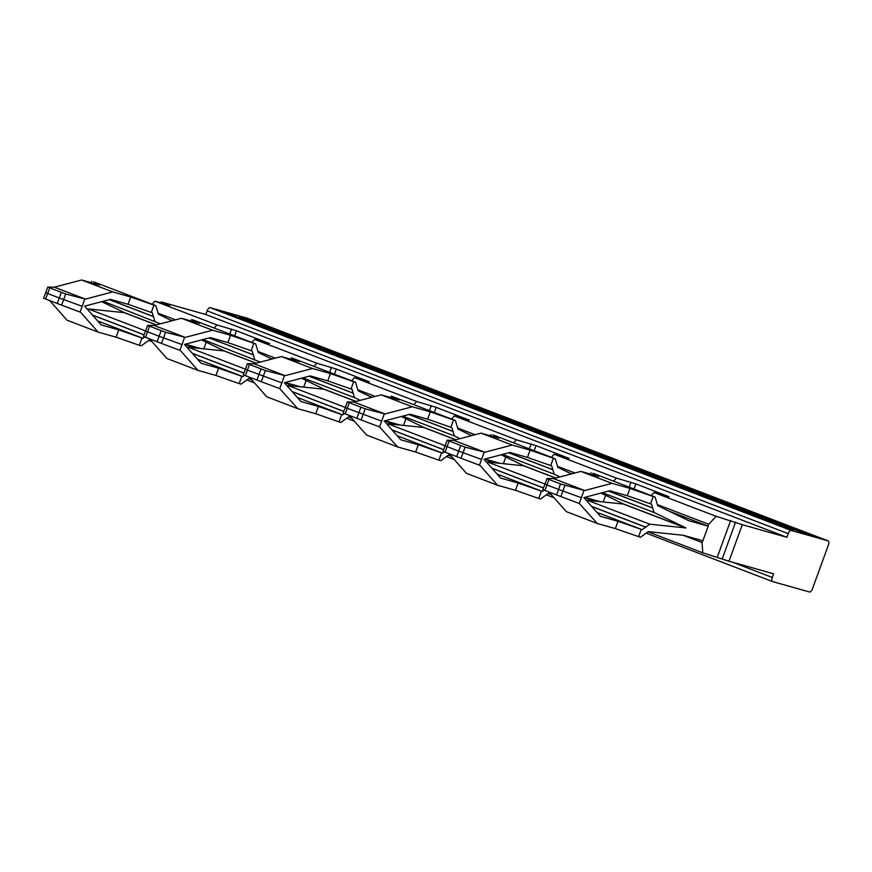 <?xml version="1.0" encoding="UTF-8"?>
<svg xmlns="http://www.w3.org/2000/svg" width="872" height="872" viewBox="0 0 872 872"><rect width="100%" height="100%" fill="white"/><g stroke="black" fill="none" stroke-linecap="round" stroke-linejoin="round"><path stroke-width="1.31" d="M124.533 312.71A17.495 7.565 111 0 0 124.216 312.656A17.495 7.565 111 0 0 124.184 312.656L156.208 324.929M124.249 312.568L101.73 301.658M172.275 320.7L170.04 319.85M87.571 309.484L88.323 308.928L124.184 312.656M185.344 344.211L200.549 348.495M206.228 342.195L203.808 348.833L206.228 342.195M54.304 287.182L85.412 299.107L65.651 293.973L47.72 287.106L54.304 287.182L81.63 279.999L99.593 285.068L93.653 281.82L155.859 305.669L158.41 314.214L171.969 320.787M160.448 323.817L103.169 301.276M88.323 308.928L145.591 330.891M81.63 279.999L112.739 291.924L130.702 296.992L128.042 304.295L110.504 299.347L84.628 306.148L101.196 324.929L118.723 329.878L141.983 338.02L139.324 345.323L141.231 345.857L148.949 340.222L150.943 340.429M109.273 299.674L153.45 316.612L154.78 321.07M155.859 305.669L153.952 305.135L151.303 312.438L152.284 312.71L153.45 316.612M153.952 305.135L130.702 296.992M91.756 281.285L91.233 282.713M141.983 338.02L142.975 338.303L144.719 337.017M118.723 329.878L116.074 337.181L139.324 345.323M116.074 337.181L98.111 332.112L67.002 320.188L49.726 300.6M128.042 304.295L151.303 312.438M85.412 299.107L112.739 291.924M97.664 320.929L142.975 338.303M84.769 298.987L82.197 306.312L63.711 299.576L61.596 305.135L80.616 312.285L98.111 332.112M65.651 293.973L63.711 299.576L59.34 298.028L45.704 292.709L47.72 287.106M61.596 305.135L43.665 298.257M80.006 312.056L82.197 306.312M548.989 492.015L566.266 511.602L597.364 523.527L579.27 503.471L584.022 490.391L560.511 483.927L558.603 489.443L546.995 484.996L548.913 479.48L546.984 478.521L553.567 478.597L584.676 490.522L611.991 483.339L629.955 488.407L653.215 496.55L650.556 503.853L651.548 504.125L652.681 507.94A23.326 10.083 -69 0 1 652.714 508.027L654.044 512.485L685.675 527.811L623.48 503.972L600.993 493.072M581.45 497.716L558.603 489.443L556.521 494.904L542.929 489.672M584.022 490.391L584.676 490.522M544.924 490.456L546.995 484.996L544.967 484.124L546.984 478.521M548.913 479.48L560.511 483.927M564.914 485.388L560.849 496.55L556.521 494.904M560.849 496.55L579.27 503.471M553.567 478.597L580.894 471.414L611.991 483.339M580.894 471.414L581.613 471.621A17.495 7.565 111 0 1 581.853 471.687L598.857 476.483L592.916 473.234L655.123 497.084L657.673 505.629L688.575 520.606A9.723 4.197 -69 0 0 688.717 520.671A9.723 4.197 -69 0 0 688.76 520.682A9.723 4.197 -69 0 0 688.88 520.715L708.195 526.176L702.876 540.782L683.561 535.321A9.723 4.197 111 0 0 683.441 535.299A9.723 4.197 111 0 0 683.245 535.266L648.212 531.626L640.495 537.272L615.327 528.596L597.364 523.527M655.123 497.084L653.215 496.55M629.955 488.407L627.306 495.71L609.768 490.762L583.891 497.563L600.448 516.344L617.986 521.293L642.228 529.707L645.672 527.189A23.337 10.083 -69 0 0 645.749 527.135L649.782 524.192L685.643 527.909A17.495 7.565 -69 0 1 686.002 527.963A17.495 7.565 -69 0 1 685.937 527.931A17.495 7.565 -69 0 1 685.675 527.811M627.306 495.71L650.556 503.853M591.009 472.7L590.497 474.128M596.917 512.344L642.228 529.707M617.986 521.293L615.327 528.596M641.247 529.435L638.587 536.738M652.714 508.038L608.536 491.089M586.823 500.899L587.575 500.343L623.436 504.06A17.495 7.565 111 0 1 623.48 504.071A17.495 7.565 111 0 1 623.796 504.114A17.495 7.565 -69 0 1 623.731 504.081A17.495 7.565 -69 0 1 623.513 503.983A17.495 7.565 -69 0 1 623.48 503.972M645.771 527.124L591.696 506.414M602.421 492.691L654.044 512.485M587.575 500.343L649.782 524.192M708.195 526.176L669.293 511.254M187.415 347.765L188.167 347.22L224.028 350.936A17.495 7.565 111 0 0 224.028 350.936L256.063 363.21M224.398 350.98A17.495 7.565 -69 0 1 224.322 350.947A17.495 7.565 -69 0 1 224.104 350.849A17.495 7.565 -69 0 1 224.071 350.838L201.585 339.938M191.088 320.994L191.6 319.566L193.508 320.1L255.714 343.95L258.265 352.495L271.824 359.068M260.303 362.098L203.013 339.557M154.159 325.463L185.267 337.388L165.506 332.254L147.575 325.387L154.159 325.463L181.485 318.28L212.583 330.205L230.546 335.273L227.897 342.576L210.359 337.627L184.483 344.429L201.04 363.221L218.578 368.169L241.838 376.301L239.179 383.604L241.086 384.138L248.803 378.503L250.798 378.71M188.167 347.22L245.446 369.172M209.127 337.955L253.305 354.893L254.635 359.351M255.714 343.95L230.546 335.273M191.6 319.566L199.448 323.359L181.485 318.28M253.806 343.415L251.147 350.718L252.139 351.002L253.305 354.893M241.838 376.301L242.819 376.584L244.574 375.298M218.578 368.169L215.918 375.472L239.179 383.604M215.918 375.472L197.955 370.393L166.857 358.468L149.581 338.881M227.897 342.576L251.147 350.718M212.583 330.205L185.267 337.388M197.508 359.21L242.819 376.584M184.613 337.268L182.041 344.582L163.565 337.856L161.44 343.415L180.471 350.566L197.955 370.393M165.506 332.254L163.565 337.856L159.195 336.309L145.559 330.989L147.575 325.387M161.44 343.415L143.52 336.538M179.861 350.337L182.052 344.593M306.083 380.475L303.663 387.124L306.083 380.475M285.199 382.492L300.404 386.787M272.129 358.992L269.884 358.13M371.984 397.272L369.739 396.411M405.927 418.756L403.507 425.405L405.927 418.756M324.242 389.272A17.495 7.565 111 0 0 323.926 389.217A17.495 7.565 111 0 0 323.883 389.217L355.918 401.491M323.959 389.141L301.44 378.219M385.053 420.773L400.259 425.067M254.014 363.755L285.111 375.679L265.361 370.546L247.43 363.668L254.014 363.755L281.34 356.561L299.303 361.64L291.738 357.923L355.558 382.23L358.12 390.776L371.679 397.349M287.27 386.045L288.022 385.5L323.883 389.217M360.158 400.379L354.49 397.632L351.983 389.283L351.002 388.999L353.661 381.696L330.401 373.565L312.438 368.485L281.34 356.561M302.867 377.849L354.49 397.632M288.022 385.5L345.301 407.453M330.401 373.565L327.741 380.868L310.203 375.908L284.337 382.721L300.895 401.502L318.433 406.45L341.693 414.582L339.034 421.885L340.93 422.43L348.658 416.783L350.642 416.99M353.661 381.696L355.558 382.23M291.455 357.847L290.943 359.275M327.741 380.868L351.002 388.999M285.111 375.679L312.438 368.485M341.693 414.582L342.674 414.865L344.429 413.579M318.433 406.45L315.773 413.753L339.034 421.885M315.773 413.753L297.81 408.685L266.712 396.76L249.436 377.162M297.81 408.685L279.716 388.618L281.896 382.873L247.441 370.142L249.359 364.638M265.361 370.546L261.295 381.696L245.359 375.603L247.441 370.142L245.414 369.27L247.43 363.668M297.363 397.49L342.674 414.865M284.468 375.549L281.896 382.873M245.359 375.603L243.364 374.829M261.295 381.696L279.716 388.618M471.828 435.553L469.594 434.692M505.782 457.037L503.362 463.686L505.782 457.037M424.097 427.542L424.097 427.542A17.495 7.565 111 0 0 423.781 427.498A17.495 7.565 111 0 0 423.738 427.498L455.762 439.782M423.803 427.422L401.284 416.5M484.908 459.053L500.114 463.348M353.868 402.036L384.966 413.96L365.205 408.826L347.285 401.948L353.868 402.036L381.195 394.853L399.158 399.921L391.31 396.128L455.413 420.522L457.974 429.057L471.534 435.629M387.124 424.326L387.877 423.781L423.738 427.498M460.002 438.66L454.345 435.913L451.838 427.563L450.857 427.28L453.516 419.977L430.256 411.846L412.293 406.777L381.195 394.853M402.722 416.129L454.345 435.913M387.877 423.781L445.156 445.745M430.256 411.846L427.596 419.149L410.058 414.2L384.192 421.002L400.749 439.782L418.288 444.731L441.548 452.873L438.889 460.176L440.785 460.71L448.502 455.064L450.497 455.271M453.516 419.977L455.413 420.522M391.31 396.128L390.787 397.556M427.596 419.149L450.857 427.28M384.966 413.96L412.293 406.777M441.548 452.873L442.529 453.146L444.284 451.87M418.288 444.731L415.628 452.034L438.889 460.176M415.628 452.034L397.665 446.965L366.567 435.041L349.291 415.454M397.665 446.965L379.56 426.899L384.323 413.829M381.74 421.154L345.268 407.551L347.285 401.948M397.218 435.771L442.529 453.146M365.205 408.826L361.15 419.977L343.219 413.11M361.15 419.977L379.56 426.899M571.683 473.834L569.449 472.973M605.637 495.318L603.217 501.967L605.637 495.318M501.138 454.781L523.625 465.681A17.495 7.565 111 0 0 523.658 465.703A17.495 7.565 111 0 0 523.876 465.801A17.495 7.565 111 0 0 523.952 465.822A17.495 7.565 111 0 0 523.625 465.79A17.495 7.565 111 0 0 523.592 465.779L555.617 478.063M584.752 497.334L599.958 501.629M453.713 440.316L484.821 452.241L465.059 447.107L447.129 440.229L453.713 440.316L481.039 433.133L499.002 438.202L493.062 434.954L555.268 458.803L557.818 467.338L571.378 473.91M486.979 462.607L487.731 462.062L523.592 465.779M559.857 476.94L554.189 474.194L552.859 469.736A23.326 10.083 -69 0 0 552.837 469.659L551.693 465.844L550.712 465.561L553.36 458.269L530.111 450.126L527.451 457.429L550.712 465.561M502.577 454.41L554.189 474.194M487.731 462.062L545 484.025M527.451 457.429L509.913 452.481L484.036 459.282L500.604 478.063L518.132 483.012L541.392 491.154L538.733 498.457L540.64 498.991L548.357 493.345L550.352 493.552M553.36 458.269L555.268 458.803M481.039 433.133L512.147 445.058L530.111 450.126M491.165 434.42L490.642 435.837M484.821 452.241L512.147 445.058M541.392 491.154L542.384 491.427L544.128 490.151M449.135 453.734L466.411 473.322L497.52 485.246L515.483 490.315L538.733 498.457M484.178 452.11L481.606 459.435L463.119 452.71L461.005 458.269L480.025 465.408L497.52 485.246M465.059 447.107L463.119 452.71L458.748 451.162L445.112 445.843L447.129 440.229M497.073 474.052L542.384 491.427M518.132 483.012L515.483 490.315M479.415 465.179L481.606 459.435M449.058 441.199L445.069 452.165L461.005 458.269M445.069 452.165L443.074 451.391M247.125 318.138A3.891 1.679 111 0 0 247.059 318.106L828.171 540.902A3.891 1.679 111 0 1 828.4 544.989L812.453 588.807A3.891 1.679 111 0 1 809.499 592.001L772.581 581.58A3.891 1.679 111 0 1 772.527 581.559A3.891 1.679 111 0 1 772.287 577.471L773.617 573.82L728.992 561.219L702.778 552.815L647.983 531.8M484.549 459.152L493.781 462.694M457.669 428.043L475.055 434.703M683.005 535.234L702.047 542.537L702.712 540.727M708.031 526.11L708.696 524.279L716.076 516.3L654.033 492.517L651.199 495.579M657.368 504.605L708.696 524.279M584.393 497.432L593.636 500.975M557.513 466.324L574.91 472.984M384.694 420.871L393.926 424.413M357.814 389.762L375.2 396.422M194.227 347.841L184.984 344.298M175.49 319.861L158.105 313.19M702.047 542.537L702.778 552.815M548.128 493.519L551.442 494.784M348.418 416.958L351.732 418.222M248.564 378.666L251.888 379.941M284.839 382.579L294.071 386.122M152.033 341.661L148.72 340.385M448.273 455.238L451.587 456.503M152.099 304.23L154.933 301.167L216.975 324.951L214.141 328.014M257.959 351.471L275.345 358.141M313.996 366.295L316.83 363.232L254.624 339.382L251.79 342.445M413.84 404.575L416.674 401.512L354.479 377.663L351.645 380.737M613.55 481.148L616.384 478.085L554.178 454.236L551.344 457.299M154.933 301.167L169.92 305.363L161.178 301.919L160.84 302.835M716.076 516.3L742.29 524.704L728.992 561.219M634.031 488.996L635.884 483.916L669.02 496.713L654.033 492.517M635.884 483.916L616.384 478.085M534.187 450.715L536.029 445.636L569.165 458.432L554.178 454.236M434.332 412.434L436.185 407.355L416.674 401.512M334.477 374.153L336.33 369.063L369.456 381.86L354.479 377.663M336.33 369.063L316.83 363.232M234.623 335.873L236.476 330.782L269.612 343.579L254.624 339.382M236.476 330.782L216.975 324.951M436.185 407.355L469.31 420.141L454.334 415.944L516.529 439.793L513.695 442.867M536.029 445.636L516.529 439.793M451.5 419.018L454.334 415.944M742.29 524.704L786.904 537.305L205.803 314.509L207.133 310.857A3.891 1.679 111 0 1 210.087 307.663L246.994 318.084L828.106 540.88A3.891 1.679 111 0 1 828.171 540.902M786.904 537.305L788.234 533.653L207.133 310.857M161.178 301.919L205.803 314.509M228.9 313.811L219.668 311.195L784.408 527.713L793.64 530.329L228.9 313.811L228.944 314.759M210.087 307.663L791.187 530.459A3.891 1.679 111 0 0 788.234 533.653M791.187 530.459L828.106 540.88M250.253 319.839L239.615 316.83L804.355 533.348L814.993 536.356L250.253 319.839L250.068 320.842M124.467 312.667L156.361 324.896L124.216 312.558M144.109 334.815L92.432 314.999M109.382 299.641L153.428 316.525M144.076 334.881L92.552 315.13M61.258 292.523L57.258 303.489M45.66 299.042L49.65 288.065M608.645 491.056L652.681 507.94M591.805 506.545L645.672 527.189M685.643 527.909L623.436 504.06M224.322 350.947L256.205 363.177L224.071 350.838M243.953 373.096L192.287 353.28M243.931 373.162L192.396 353.411M209.236 337.922L253.272 354.806M161.102 330.804L157.113 341.77M149.504 326.357L145.515 337.322M356.081 401.447L323.915 389.119M308.982 376.235L353.149 393.174M343.808 411.377L292.142 391.572M309.091 376.203L353.127 393.087M343.786 411.453L292.251 391.692M260.957 369.085L256.968 380.05M455.936 439.739L423.77 427.4M408.826 414.516L453.004 431.455M443.663 449.658L391.986 429.852M408.946 414.494L452.982 431.378M443.63 449.734L392.106 429.972M360.812 407.366L356.822 418.331M345.214 413.884L349.203 402.918M523.876 465.801L555.769 478.02L523.625 465.681M508.681 452.797L552.859 469.736M543.518 487.939L491.841 468.133M508.79 452.775L552.837 469.659M543.485 488.015L491.961 468.253M460.667 445.647L456.666 456.623M772.461 581.526L646.174 533.119L772.527 581.559M554.112 497.814L546.33 494.838L554.112 497.825M454.258 459.533L446.475 456.547L454.258 459.544M354.403 421.252L346.62 418.266L354.413 421.252M254.548 382.972L246.765 379.985L254.559 382.972M730.682 520.421L717.384 556.936M735.576 522.132L722.288 558.647M629.192 487.143L630.99 482.205M429.482 410.581L431.28 405.633M329.638 372.29L331.436 367.352M229.783 334.009L231.581 329.071M529.337 448.862L531.135 443.924M732.469 562.2L772.287 577.471M45.715 292.698L43.6 298.235M544.978 484.113L542.864 489.65M685.937 527.931L623.731 504.081M145.57 330.978L143.455 336.527M356.059 401.458L324.177 389.228M245.414 369.259L243.31 374.807M455.914 439.739L424.032 427.509M345.268 407.551L343.154 413.088M445.123 445.832L443.009 451.369"/></g></svg>
